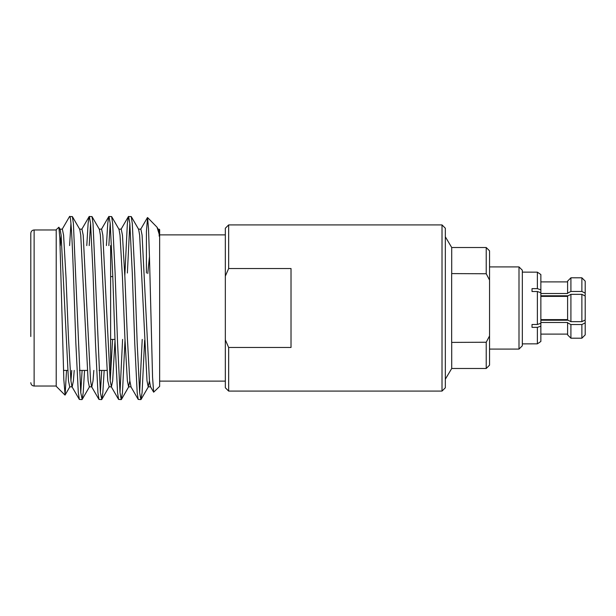 <?xml version="1.0" encoding="UTF-8"?>
<svg xmlns="http://www.w3.org/2000/svg" width="616" height="616" viewBox="0 0 616 616"><rect width="100%" height="100%" fill="white"/><g stroke="black" fill="none" stroke-linecap="round" stroke-linejoin="round"><path stroke-width="0.92" d="M158.042 229.152L159.644 229.622L159.644 386.378L153.654 392.184L152.56 377.285L149.496 257.996L148.518 228.736L147.571 217.548L146.423 231.485L146.423 273.027M159.174 236.182L159.174 234.195L157.018 227.189L147.571 217.548M159.174 229.152L159.174 234.195L158.266 229.345L157.018 227.189M149.457 256.464L147.786 273.543M127.373 273.027L129.83 223.377M124.825 275.583L127.373 223.408L128.405 216.57L131.246 216.57L132.278 223.339L134.735 272.873L137.183 342.973L139.639 392.592L140.871 399.599L142.088 392.661L144.637 340.417M128.598 216.401L129.822 223.339L132.278 272.873L134.735 342.973L137.183 392.592L138.223 399.43L140.871 399.599M108.855 245.584L110.195 223.377M106.406 245.584L107.738 223.408L108.778 216.57L111.619 216.57L112.651 223.339L115.1 272.873L117.556 342.973L120.012 392.592L121.236 399.599L122.461 392.661L125.048 339.408M108.97 216.401L110.195 223.339L112.651 272.873L115.1 342.973L117.556 392.592L118.595 399.43L121.236 399.599M89.228 245.584L90.567 223.377M86.779 245.584L88.111 223.408L89.151 216.57L91.992 216.57L93.024 223.339L100.385 392.592L101.802 399.43L102.834 392.661L104.181 370.416M89.343 216.401L90.567 223.339L93.024 272.873L95.472 342.973L97.929 392.592L98.96 399.43L101.609 399.599M139.639 392.623L142.219 339.408M120.012 392.623L122.592 339.408M100.385 392.623L101.725 370.416M59.898 229.152L62.355 229.152L63.579 235.127L66.035 277.762L68.484 338.107L70.94 380.819L71.941 386.656L79.333 399.43L78.301 392.592L75.845 342.973L73.389 272.873C72.095 237.522 70.825 213.544 69.516 216.586L72.365 216.57L73.389 223.339L80.75 392.592L82.174 399.43L83.206 392.661L84.554 370.416M79.333 399.43L81.982 399.599M80.758 392.623L82.097 370.416M64.973 395.064L56.218 386.301L56.218 229.699L58.89 227.212L59.837 238.153L63.825 379.587L65.103 395.01L66.536 370.416M30.8 336.529L30.8 233.295L30.8 336.529M110.626 370.416L110.626 245.584M540.863 320.212L568.021 320.212M442.011 224.909L445.337 228.228L445.337 387.772L442.011 391.091L442.011 224.909L228.659 224.909L228.659 268.53L225.333 276.122L225.333 228.228L228.659 224.909M519.003 266.913L522.33 270.231L522.33 345.769L519.003 349.087L519.003 266.913L489.543 266.913M522.33 343.874L537.368 343.836L540.863 341.472L537.368 343.836L537.368 327.358L532.024 327.358L532.024 324.478L537.368 324.478L537.368 291.522L532.024 291.522L532.024 288.642L537.368 288.642L537.368 272.164L522.33 272.126M486.224 273.758L489.543 280.049L489.543 250.843L486.224 247.517L486.224 273.758L451.659 273.596L451.659 342.404L486.224 342.242L486.224 368.483L451.713 368.483L451.713 342.242M451.713 273.758L451.713 247.517L445.337 236.798M581.874 294.34L585.2 296.003L585.2 319.997L581.874 321.66L581.874 294.34L570.917 294.34L570.917 321.66L581.874 321.66M540.863 319.612L567.598 319.612M537.368 324.478L540.863 323.3L540.863 292.7L537.368 291.522M228.659 347.47L228.659 391.091L225.333 387.772L225.333 339.878L228.659 347.47L291.022 347.47L291.022 268.53L228.659 268.53M225.333 339.878L225.333 276.122M567.598 334.103L540.863 334.103L567.598 334.103M581.874 338.199L570.917 338.199L581.874 338.199L585.2 334.873L581.874 338.199L581.874 324.54L570.917 324.54L570.917 338.199L567.598 334.873L570.917 338.199M537.368 288.642L540.863 289.82L540.863 274.528L537.368 272.164L540.863 274.528M540.863 289.82L540.863 292.7M567.598 296.388L540.863 296.388M540.863 293.509L567.598 293.509L567.598 281.127L570.917 277.801L570.917 291.46L581.874 291.46L581.874 277.801L570.917 277.801L567.598 281.127M567.598 281.897L540.863 281.897M570.917 321.66L567.598 319.997L567.598 296.003L570.917 294.34M585.2 281.127L581.874 277.801L585.2 281.127L585.2 293.124L581.874 291.46M585.2 295.126L585.2 293.124M570.917 291.46L567.598 293.124M489.104 279.156L489.543 280.049L489.543 365.157L486.224 368.483M489.543 335.951L486.224 342.242M540.863 341.472L540.863 326.18L537.368 327.358M540.863 323.3L540.863 326.18M567.598 334.873L567.598 322.491L540.863 322.491M581.874 324.54L585.2 322.876L585.2 320.874M585.2 322.876L585.2 334.873M567.598 322.876L570.917 324.54M568.021 295.788L540.863 295.788M532.024 291.522L532.024 288.642M532.024 327.358L532.024 324.478M60.306 245.584L61.13 235.15M58.89 227.212L60.122 229.345L61.123 235.127L68.484 380.819L69.716 386.848L72.172 386.848L73.389 380.873L74.213 370.416M79.526 229.152L81.982 229.152L83.206 235.127L90.567 380.819L91.568 386.656L98.96 399.43M72.365 216.57L79.757 229.345L80.75 235.127L88.111 380.819L89.343 386.848L91.799 386.848L93.024 380.873L93.84 370.416M99.161 229.152L101.609 229.152L102.834 235.127L110.195 380.819L111.427 386.848L112.651 380.873L115.015 340.417M118.788 229.152L121.236 229.152L122.461 235.127L124.917 277.762L127.373 338.107L129.822 380.819L131.054 386.848L128.598 386.848L129.83 380.85M138.415 229.152L140.871 229.152L142.088 235.127L149.449 380.819L150.458 386.656L153.654 392.184M69.6 245.584L70.94 223.377M70.94 380.85L71.756 370.416M91.992 216.57L99.384 229.345L100.385 235.127L107.738 380.819L109.194 386.656L101.802 399.43M110.195 380.85L112.605 339.408M111.619 216.57L119.011 229.345L120.012 235.127L122.461 277.762L124.917 338.107L127.373 380.819L128.598 386.848M131.246 216.57L138.639 229.345L139.639 235.127L147.001 380.819L148.225 386.848L149.457 380.85M56.218 229.968L34.126 229.968L34.126 386.032C32.124 385.847 31.016 384.746 30.8 382.705M34.126 229.968C32.124 230.153 31.016 231.254 30.8 233.295M106.93 370.416L99.045 370.416M87.303 370.416L79.418 370.416M67.668 370.416L63.487 370.416M114.976 339.408L110.626 339.408M159.644 234.881L225.333 234.881M442.011 391.091L228.659 391.091M451.713 368.483L445.337 379.202M486.224 247.517L451.713 247.517M519.003 349.087L489.543 349.087M159.644 381.119L225.333 381.119M112.782 276.592L110.626 276.592M56.218 386.032L34.126 386.032M69.523 216.57L62.131 229.345M81.759 229.345L89.151 216.57M101.386 229.345L108.778 216.57M111.203 386.656L118.595 399.43M121.013 229.345L128.405 216.57M130.831 386.656L138.223 399.43M140.641 229.345L147.44 217.594M69.939 386.656L65.103 395.018M89.566 386.656L82.174 399.43M128.821 386.656L121.437 399.43M148.456 386.656L141.064 399.43M111.427 386.848L108.97 386.848M150.681 386.848L148.225 386.848"/></g></svg>
